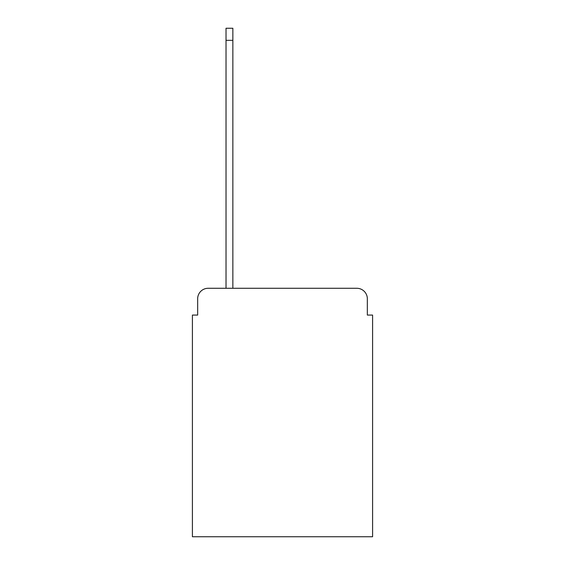 <?xml version="1.0" encoding="UTF-8"?>
<svg xmlns="http://www.w3.org/2000/svg" width="565" height="565" viewBox="0 0 565 565"><rect width="100%" height="100%" fill="white"/><g stroke="black" fill="none" stroke-linecap="round" stroke-linejoin="round"><path stroke-width="0.85" d="M197.665 298.786L197.665 315.072L197.665 298.786A10.509 10.509 0 0 1 208.167 288.277L226.028 288.277L226.028 28.25L232.858 28.25L232.858 40.334L226.028 40.334M367.335 315.072L367.335 298.786L367.335 315.072L372.589 315.072L372.589 536.75L192.411 536.75L192.411 315.072L197.665 315.072M367.335 298.786A10.509 10.509 0 0 0 356.833 288.277L208.167 288.277M232.858 40.334L232.858 288.277L356.833 288.277"/></g></svg>
